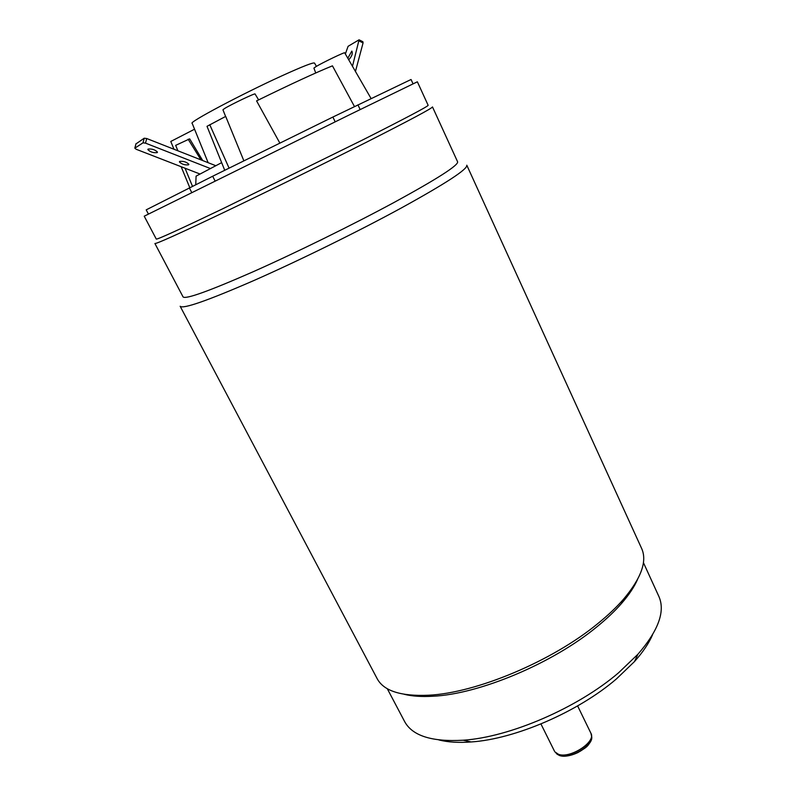 <?xml version="1.0" encoding="UTF-8"?>
<svg xmlns="http://www.w3.org/2000/svg" width="796" height="796" viewBox="0 0 796 796"><rect width="100%" height="100%" fill="white"/><g stroke="black" fill="none" stroke-linecap="round" stroke-linejoin="round"><path stroke-width="1.19" d="M316.43 66.347L314.529 63.103C313.634 62.098 302.679 66.376 281.655 75.938C241.566 94.197 188.025 122.683 192.164 123.31L208.144 162.702M175.707 145.35L189.687 138.862L202.721 160.563M194.552 129.211L170.782 141.469L173.986 149.25M148.394 214.024L146.205 209.855L212.671 176.234L332.887 117.042L411.054 79.501L413.034 83.799M350.469 114.306L417.363 81.789L428.149 105.321C427.87 106.465 406.03 118.007 362.648 139.957L222.83 208.741C179.777 229.328 157.588 239.447 156.285 239.099L144.225 216.194L350.469 114.306M224.721 170.254L207.01 126.315L225.696 116.405L243.855 160.792M279.834 143.051L256.581 100.893C290.61 84.217 315.903 72.535 332.449 65.839L354.469 106.545M258.62 99.888L255.078 93.998C255.834 92.644 230.591 104.674 224.412 108.624L222.94 109.788L225.596 116.445M221.656 162.643L196.085 176.135L195.746 184.712M371.045 98.465L344.708 52.844C345.414 51.631 322.599 62.566 315.853 66.685L313.913 68.108L315.743 72.963M215.696 165.667L146.713 138.524L145.509 143.131L143.021 142.822L134.882 148.136L136.096 149.24L199.786 173.936M135.997 143.877L144.215 138.215L146.713 138.524M148.096 149.071C151.897 148.693 155.021 149.698 157.469 152.086L157.2 152.623C153.399 153.001 150.275 151.996 147.837 149.608L148.096 149.071M145.509 143.131L210.224 168.473M179.687 161.389C183.468 161.031 186.533 162.006 188.871 164.294L188.572 164.842C184.791 165.19 181.737 164.215 179.399 161.926L179.687 161.389M345.355 53.969L348.101 46.297L359.076 39.8L352.469 66.297M359.225 39.88L362.896 41.74L363.056 42.954L355.454 71.461M347.822 58.237L351.822 51.083C352.936 53.262 352.011 56.038 349.056 59.421L348.598 59.591M365.891 142.504C323.295 164.076 265.914 192.304 223.009 212.801C178.991 233.755 156.285 243.994 154.912 243.506L183.07 296.908C185.577 299.535 208.92 291.157 253.098 271.774C296.072 252.67 352.737 224.8 394.279 202.343C437.312 178.831 458.426 165.319 457.61 161.817L432.487 106.923C432.278 108.196 410.079 120.057 365.891 142.504M401.293 207.995C358.001 231.596 298.649 260.79 253.626 280.64C207.358 300.739 182.871 309.276 180.155 306.261L377.155 678.66C383.702 690.908 400.806 696.43 428.487 695.226C476.137 693.097 552.334 661.178 597.995 623.437C608.025 615.288 616.512 607.239 623.457 599.288C641.297 578.095 647.367 561.17 641.656 548.514L466.794 165.21C467.809 169.1 445.979 183.359 401.293 207.995M637.506 579.538C634.233 586.96 628.94 594.91 621.606 603.358C614.87 611.089 606.652 618.9 596.93 626.79C552.732 663.386 479.122 694.202 432.845 696.241C421.671 696.898 412.149 696.251 404.269 694.301M652.541 634.79C648.899 643.258 642.87 652.203 634.452 661.605L616.452 678.898C578.115 711.923 514.913 739.146 471.152 741.952L463.212 740.22C509.788 737.186 577.697 707.923 618.691 672.68L637.914 654.252C658.481 630.502 665.466 611.228 658.869 596.433L643.417 562.643M463.212 740.22C431.85 742.021 412.318 735.803 404.617 721.544L387.274 688.679M471.152 741.952C458.566 742.887 447.8 742.21 438.875 739.932M415.81 696.132L416.099 695.425M631.915 589.796L631.178 589.597M357.931 104.833L360.16 109.549M332.887 117.042L335.166 121.798M212.671 176.234L215.049 180.921M189.329 187.856L191.707 192.473M209.746 124.683L229.069 168.105M188.145 139.201L200.95 159.867M134.882 148.136L136.066 143.598M144.215 138.215L143.021 142.822M363.056 42.954L359.225 41.014M554.902 751.892L558.434 754.28C570.026 758.946 596.353 741.822 590.93 733.275L577.617 705.923M556.106 753.235L558.523 754.419C568.911 758.588 592.96 744.698 591.498 735.424L591.219 734.021M590.93 733.275L591.736 736.917C589.577 747.046 584.533 748.16 577.816 752.618C570.533 755.961 564.454 756.936 559.568 755.553L556.882 754.071L559.498 755.494C569.667 759.583 593.179 746.001 591.736 736.917L591.557 735.793M564.354 756.12C574.105 755.364 582.254 751.354 588.801 744.081M175.657 145.34L177.896 150.792M185.05 168.225L192.483 186.314M181.16 166.712L189.766 187.637M134.822 148.185L135.967 143.807M432.845 696.241L428.487 695.226M621.606 603.358L623.457 599.288M634.452 661.605L637.914 654.252M540.942 723.962L554.484 751.205"/></g></svg>
